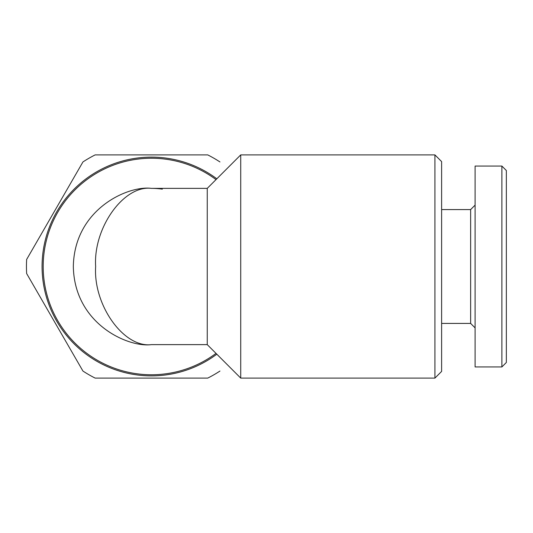 <?xml version="1.0" encoding="UTF-8"?>
<svg xmlns="http://www.w3.org/2000/svg" width="533" height="533" viewBox="0 0 533 533"><rect width="100%" height="100%" fill="white"/><g stroke="black" fill="none" stroke-linecap="round" stroke-linejoin="round"><path stroke-width="0.8" d="M216.818 354.192A109.372 109.372 0 0 1 42.074 266.5A109.372 109.372 0 0 1 216.818 178.808M219.956 371.055A124.995 124.995 0 0 1 207.737 378.104L95.154 378.104A124.995 124.995 0 0 1 82.941 371.055L26.65 273.556A124.995 124.995 0 0 1 26.65 259.444L82.941 161.945A124.995 124.995 0 0 1 95.154 154.896L207.737 154.896A124.995 124.995 0 0 1 219.956 161.945M506.35 362.48L501.886 366.944L475.103 366.944L475.103 166.056L501.886 166.056L506.35 170.52L506.35 362.48M475.103 327.882L470.639 323.418L470.639 209.582L475.103 205.118M470.639 323.418L441.617 323.418M470.639 209.582L441.617 209.582M151.445 344.624L207.25 344.624L207.25 188.376L151.445 188.376C123.836 184.884 93.148 227.851 95.647 266.5C93.148 305.149 123.836 348.116 151.445 344.624C128.593 347.763 74.393 324.324 73.327 266.5C74.393 208.676 128.593 185.237 151.445 188.376A78.124 78.124 0 0 1 162.345 189.142M434.921 154.896L434.921 378.104L441.617 371.408L441.617 161.592L434.921 154.896L240.729 154.896L240.729 378.104L207.25 344.624M207.25 188.376L240.729 154.896M434.921 378.104L240.729 378.104M216.018 353.392A108.259 108.259 0 0 1 43.193 266.5A108.259 108.259 0 0 1 216.018 179.608M501.886 366.944L501.886 166.056"/></g></svg>
